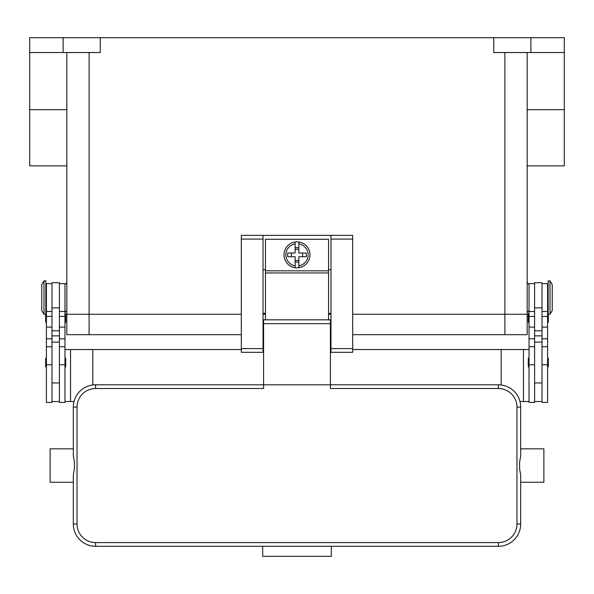 <?xml version="1.0" encoding="UTF-8"?>
<svg xmlns="http://www.w3.org/2000/svg" width="594" height="594" viewBox="0 0 594 594"><rect width="100%" height="100%" fill="white"/><g stroke="black" fill="none" stroke-linecap="round" stroke-linejoin="round"><path stroke-width="0.89" d="M89.1 52.532L89.1 314.263L66.825 314.263L241.313 314.263L89.1 314.263L89.1 334.682L241.313 334.682M89.1 334.682L66.825 334.682L66.825 52.532M352.688 334.682L527.175 334.682L527.175 314.263L352.688 314.263L527.175 314.263L527.175 52.532M330.969 314.263L328.556 314.263L330.969 314.263M265.444 314.263L263.031 314.263L265.444 314.263M29.7 52.532L63.113 52.532L63.113 37.682L29.7 37.682L29.7 165.875L66.825 165.875M63.113 52.532L100.238 52.532L100.238 37.682L564.3 37.682L564.3 165.875L527.175 165.875M63.113 37.682L100.238 37.682M493.763 37.682L493.763 52.532L564.3 52.532M530.888 37.682L530.888 52.532M534.6 283.635L529.031 283.635L529.031 402.435L534.6 402.435L534.6 342.107L542.025 342.107L542.025 282.707L534.6 282.707L534.6 342.107M528.289 314.078L528.289 321.874L528.289 314.078A0.743 0.743 0 0 1 529.031 313.335M529.031 322.616A0.743 0.743 0 0 1 528.289 321.874M529.031 367.166A0.743 0.743 0 0 1 528.289 366.424L528.289 358.627A0.743 0.743 0 0 1 529.031 357.885M542.025 283.635L547.594 283.635L547.594 402.435L542.025 402.435L542.025 342.107M547.594 313.335A0.743 0.743 0 0 1 548.151 313.587M548.336 314.263L548.336 321.874A0.743 0.743 0 0 1 547.594 322.616M547.594 357.885A0.743 0.743 0 0 1 548.336 358.627L548.336 366.424A0.743 0.743 0 0 1 547.594 367.166M550.007 280.851L548.151 280.851L548.151 314.263L550.007 314.263L550.007 280.851L552.234 284.563L552.234 310.551L550.007 314.263M534.6 401.507L542.025 401.507M59.4 283.635L64.969 283.635L64.969 402.435L59.4 402.435L59.4 342.107L51.975 342.107L51.975 282.707L59.4 282.707L59.4 342.107M64.969 322.616A0.743 0.743 0 0 0 65.711 321.874L65.711 314.078A0.743 0.743 0 0 0 64.969 313.335M64.969 367.166A0.743 0.743 0 0 0 65.711 366.424L65.711 358.627A0.743 0.743 0 0 0 64.969 357.885M51.975 283.635L46.406 283.635L46.406 402.435L51.975 402.435L51.975 342.107M46.406 313.335A0.743 0.743 0 0 0 45.849 313.587M45.664 314.263L45.664 321.874A0.743 0.743 0 0 0 46.406 322.616M46.406 357.885A0.743 0.743 0 0 0 45.664 358.627L45.664 366.424A0.743 0.743 0 0 0 46.406 367.166M43.993 280.851L45.849 280.851L45.849 314.263L43.993 314.263L43.993 280.851L41.766 284.563L41.766 310.551L43.993 314.263M64.969 401.507L74.027 401.507M241.313 349.532L70.538 349.532L70.538 401.507M70.538 349.532L64.969 349.532M92.812 349.532L92.812 384.979M59.4 401.507L51.975 401.507M501.188 384.979L501.188 349.532L529.031 349.532M523.463 349.532L523.463 401.507L519.973 401.507M529.031 401.507L523.463 401.507M501.188 349.532L352.688 349.532M330.969 349.532L330.413 349.532M263.588 349.532L263.031 349.532M352.688 239.085L352.688 235.373L330.969 235.373L330.969 352.316L352.688 352.316L352.688 239.085L330.969 239.085M330.969 313.335L328.556 313.335M265.444 313.335L263.031 313.335M263.031 235.373L241.313 235.373L241.313 352.316L263.031 352.316L263.031 235.373L330.969 235.373M330.969 269.713L328.556 269.713M265.444 269.713L263.031 269.713M328.556 319.832L328.556 239.271L265.444 239.271L265.444 319.832M297 241.869A12.994 12.994 0 0 1 298.856 242.003L298.856 253.007L306.318 253.007L306.318 256.719L298.856 256.719L298.856 267.723A12.994 12.994 0 0 1 295.144 267.723L295.144 256.719L287.682 256.719L287.682 253.007L295.144 253.007L295.144 242.003A12.994 12.994 0 0 1 297 241.869M298.856 242.003L298.856 243.882A11.138 11.138 0 0 1 298.856 265.845L298.856 267.723A12.994 12.994 0 0 0 298.856 242.003A12.994 12.994 0 0 1 298.856 267.723M302.569 256.719L302.569 253.007M295.144 247.683L298.856 247.683M298.856 249.294L295.144 249.294M295.144 243.882L295.144 242.003A12.994 12.994 0 0 0 295.144 267.723L295.144 265.845A11.138 11.138 0 0 1 295.144 243.882M291.431 253.007L291.431 256.719M298.856 262.043L295.144 262.043M295.144 260.432L298.856 260.432M263.588 332.454L263.031 332.454M95.597 542.582A18.562 18.562 0 0 1 77.034 524.019L77.034 407.076A18.562 18.562 0 0 1 95.597 388.513L263.588 388.513L263.588 384.801L330.413 384.801L330.413 319.832L263.588 319.832L263.588 384.801L95.597 384.801A22.275 22.275 0 0 0 73.322 407.076L73.322 456.036L74.406 462.169L74.406 468.926L73.322 475.059L73.322 524.019A22.275 22.275 0 0 0 95.597 546.294L498.403 546.294A22.275 22.275 0 0 0 520.678 524.019L520.678 475.059L519.594 468.926L519.594 462.169L520.678 456.036L520.678 407.076A22.275 22.275 0 0 0 498.403 384.801L330.413 384.801L330.413 388.513L498.403 388.513A18.562 18.562 0 0 1 516.966 407.076L516.966 524.019A18.562 18.562 0 0 1 498.403 542.582L95.597 542.582L95.597 546.294M73.322 456.036L73.322 448.841L50.119 448.841L50.119 482.254L73.322 482.254L73.322 475.059M520.678 456.036L520.678 448.841L543.881 448.841L543.881 482.254L520.678 482.254L520.678 475.059M262.659 546.294L331.341 546.294L331.341 556.318L262.659 556.318L262.659 546.294M330.969 332.454L330.413 332.454M504.9 334.682L504.9 52.532M564.3 109.667L527.175 109.667M29.7 109.667L66.825 109.667M534.6 364.768L529.031 364.768M534.6 338.788L529.031 338.788M534.6 327.086L529.031 327.086M534.6 316.431L529.031 316.431M547.594 364.768L542.025 364.768M547.594 338.788L542.025 338.788M547.594 327.086L542.025 327.086M547.594 316.431L542.025 316.431M534.6 307.863L542.025 307.863M534.6 330.821L542.025 330.821M534.6 335.862L542.025 335.862M59.4 364.768L64.969 364.768M59.4 338.788L64.969 338.788M59.4 327.086L64.969 327.086M59.4 316.431L64.969 316.431M46.406 364.768L51.975 364.768M46.406 338.788L51.975 338.788M46.406 327.086L51.975 327.086M46.406 316.431L51.975 316.431M59.4 335.862L51.975 335.862M59.4 330.821L51.975 330.821M59.4 307.863L51.975 307.863M241.313 239.085L263.031 239.085M241.313 348.604L263.031 348.604M330.969 348.604L352.688 348.604M265.444 270.827L328.556 270.827M265.444 272.95L328.556 272.95M95.597 388.513L95.597 384.801M77.034 407.076L73.322 407.076M77.034 524.019L73.322 524.019M498.403 546.294L498.403 542.582M520.678 524.019L516.966 524.019M520.678 407.076L516.966 407.076M498.403 384.801L498.403 388.513M330.413 323.678L263.588 323.678M66.825 282.707L64.969 284.563M529.031 310.551L527.175 312.407M529.031 284.563L527.175 282.707M64.969 310.551L66.825 312.407M534.6 382.944L542.025 382.944M534.6 346.748L529.031 346.748M534.6 311.479L529.031 311.479M547.594 306.838L548.151 306.838M547.594 288.276L548.151 288.276M547.594 346.748L542.025 346.748M547.594 311.479L542.025 311.479M59.4 311.479L64.969 311.479M59.4 346.748L64.969 346.748M46.406 346.748L51.975 346.748M46.406 311.479L51.975 311.479M46.406 288.276L45.849 288.276M45.849 306.838L46.406 306.838M51.975 382.944L59.4 382.944M263.031 342.107L263.588 342.107M330.413 342.107L330.969 342.107"/></g></svg>
